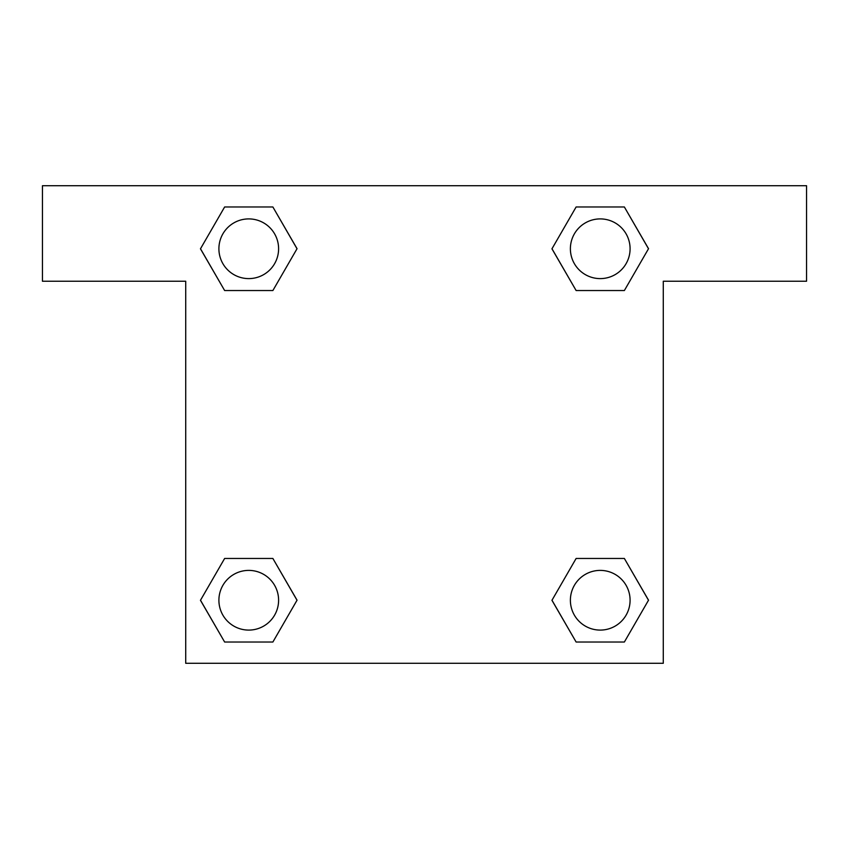 <?xml version="1.0" encoding="UTF-8"?>
<svg xmlns="http://www.w3.org/2000/svg" width="849" height="849" viewBox="0 0 849 849"><rect width="100%" height="100%" fill="white"/><g stroke="black" fill="none" stroke-linecap="round" stroke-linejoin="round"><path stroke-width="1.27" d="M585.152 290.538L624.365 290.538L576.121 290.538L551.988 248.757L576.121 206.976L624.365 206.976L648.498 248.757L624.365 290.538L576.121 290.538L585.152 290.538L576.121 290.538L551.935 248.789M224.635 290.538L272.879 290.538L224.635 290.538L200.502 248.757L224.635 206.976L272.879 206.976L297.012 248.757L272.879 290.538L224.635 290.538L200.449 248.789M263.848 558.462L224.635 558.462L272.879 558.462L297.012 600.243L272.879 642.024L224.635 642.024L200.502 600.243L224.635 558.462L272.879 558.462L263.848 558.462L272.879 558.462L297.065 600.211M624.365 558.462L576.121 558.462L624.365 558.462L648.498 600.243L624.365 642.024L576.121 642.024L551.988 600.243L576.121 558.462L624.365 558.462L648.551 600.211M806.55 185.719L42.45 185.719L42.45 281.231L185.719 281.231L185.719 663.281L663.281 663.281L663.281 281.231L806.55 281.231L806.55 185.719M272.879 206.976L224.635 206.976L272.879 206.976L297.065 248.725M224.635 642.024L272.879 642.024L224.635 642.024L200.449 600.275M576.121 642.024L624.365 642.024L576.121 642.024L551.935 600.275M624.365 206.976L576.121 206.976L624.365 206.976L648.551 248.725M630.085 600.243A29.842 29.842 0 0 0 585.322 574.391A29.842 29.842 0 0 0 585.322 626.095A29.842 29.842 0 0 0 630.085 600.243M278.599 600.243A29.842 29.842 0 0 0 233.836 574.391A29.842 29.842 0 0 0 233.836 626.095A29.842 29.842 0 0 0 278.599 600.243M630.085 248.757A29.842 29.842 0 0 0 585.322 222.905A29.842 29.842 0 0 0 585.322 274.609A29.842 29.842 0 0 0 630.085 248.757M278.599 248.757A29.842 29.842 0 0 0 233.836 222.905A29.842 29.842 0 0 0 233.836 274.609A29.842 29.842 0 0 0 278.599 248.757M576.121 558.462L585.152 558.462M272.879 290.538L263.848 290.538"/></g></svg>
